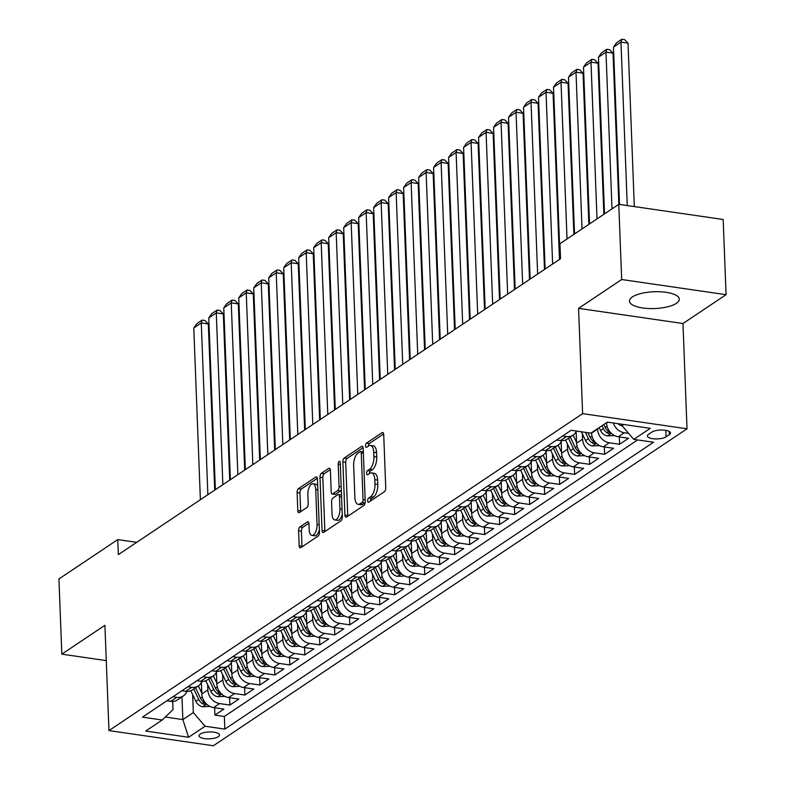<?xml version="1.0" encoding="UTF-8"?>
<svg xmlns="http://www.w3.org/2000/svg" width="785" height="785" viewBox="0 0 785 785"><rect width="100%" height="100%" fill="white"/><g stroke="black" fill="none" stroke-linecap="round" stroke-linejoin="round"><path stroke-width="1.18" d="M367.645 500.81A2.198 0.991 -81.7 0 0 368.361 502.292A2.198 0.991 -81.7 0 0 368.754 502.184L384.395 491.724A3.14 1.423 -81.7 0 0 385.749 487.789L383.708 434.645A3.14 1.423 -81.7 0 0 382.688 432.525A3.14 1.423 -81.7 0 0 382.118 432.672L366.487 443.132A2.198 0.991 -81.7 0 0 365.535 445.89A2.198 0.991 -81.7 0 0 366.252 447.371A2.198 0.991 -81.7 0 0 366.644 447.273L368.675 445.919A10.038 4.543 -81.7 0 1 370.481 445.429A10.038 4.543 -81.7 0 1 373.738 452.209L373.915 456.644A10.038 4.543 -81.7 0 1 369.568 469.244L367.547 470.598A2.198 0.991 -81.7 0 0 366.595 473.345A2.198 0.991 -81.7 0 0 367.311 474.837A2.198 0.991 -81.7 0 0 367.704 474.729L369.725 473.375A10.038 4.543 -81.7 0 1 371.531 472.884A10.038 4.543 -81.7 0 1 374.798 479.674L374.965 484.1A10.038 4.543 -81.7 0 1 370.618 496.699L368.597 498.053A2.198 0.991 -81.7 0 0 367.645 500.81M676.385 303.334A24.934 8.399 177.8 0 0 679.3 299.183A24.934 8.399 177.8 0 0 660.244 291.765A24.934 8.399 177.8 0 0 632.376 296.946A24.934 8.399 177.8 0 0 629.462 301.097A24.934 8.399 177.8 0 0 648.518 308.515A24.934 8.399 177.8 0 0 676.385 303.334M218.299 736.703A10.234 3.444 177.8 0 0 219.486 734.995A10.234 3.444 177.8 0 0 211.675 731.954A10.234 3.444 177.8 0 0 200.234 734.083A10.234 3.444 177.8 0 0 199.047 735.78A10.234 3.444 177.8 0 0 206.857 738.822A10.234 3.444 177.8 0 0 218.299 736.703M299.948 526.882A3.14 1.423 -81.7 0 0 298.594 530.817L299.163 545.722A3.14 1.423 -81.7 0 0 300.184 547.851A3.14 1.423 -81.7 0 0 300.743 547.694L318.111 536.077A3.14 1.423 -81.7 0 0 319.466 532.142L317.425 478.997A3.14 1.423 -81.7 0 0 316.404 476.878A3.14 1.423 -81.7 0 0 315.845 477.025L298.477 488.643A3.14 1.423 -81.7 0 0 297.123 492.587L297.809 510.593A3.14 1.423 -81.7 0 0 298.83 512.713A3.14 1.423 -81.7 0 0 299.399 512.556L306.827 507.591A3.14 1.423 -81.7 0 0 308.191 503.656L307.848 494.717A8.39 3.797 -81.7 0 1 312.989 483.776A8.39 3.797 -81.7 0 1 315.717 489.457L317.061 524.439A8.39 3.797 -81.7 0 1 311.92 535.38A8.39 3.797 -81.7 0 1 309.192 529.708L308.966 523.88A3.14 1.423 -81.7 0 0 307.946 521.75A3.14 1.423 -81.7 0 0 307.377 521.907L299.948 526.882L302.774 527.294A3.14 1.423 -81.7 0 0 301.411 531.229L301.989 546.134A3.14 1.423 -81.7 0 0 302.058 546.821M104.915 625.311L61.819 654.15L58.934 578.957L117.77 539.589L118.349 554.622L560.529 258.736L559.95 243.693L618.776 204.326L621.671 279.519L578.574 308.358L582.617 413.636L108.958 730.59L104.915 625.311M344.919 515.107A3.14 1.423 -81.7 0 0 345.94 517.227A3.14 1.423 -81.7 0 0 346.509 517.08L363.867 505.462A3.14 1.423 -81.7 0 0 365.221 501.517L363.18 448.372A3.14 1.423 -81.7 0 0 362.16 446.253A3.14 1.423 -81.7 0 0 361.6 446.41L344.232 458.028A3.14 1.423 -81.7 0 0 342.878 461.963L344.919 515.107L347.745 515.519A3.14 1.423 -81.7 0 0 347.814 516.196M340.984 520.769L323.626 532.387A3.14 1.423 -81.7 0 1 323.067 532.534A3.14 1.423 -81.7 0 1 322.046 530.415L319.995 477.27A3.14 1.423 -81.7 0 1 321.359 473.335L328.787 468.36A3.14 1.423 -81.7 0 1 329.357 468.213A3.14 1.423 -81.7 0 1 330.377 470.333L331.201 491.881A3.14 1.423 -81.7 0 0 332.222 494.01A3.14 1.423 -81.7 0 0 332.781 493.853L337.717 490.556A3.14 1.423 -81.7 0 0 339.071 486.621L338.207 464.18A2.198 0.991 -81.7 0 1 339.552 461.315A2.198 0.991 -81.7 0 1 340.268 462.797L342.348 516.834A3.14 1.423 -81.7 0 1 340.984 520.769M214.619 707.736L214.904 715.106L223.892 709.081L213.599 707.589L219.594 703.576A12.786 10.558 -123.8 0 1 207.839 689.907L207.642 684.598M229.603 697.708L229.887 705.067L238.885 699.052L228.582 697.561L234.578 693.547A12.786 10.558 -123.8 0 1 222.832 679.879L222.626 674.57M244.596 687.68L244.881 695.039L253.869 689.024L243.576 687.523L249.571 683.519A12.786 10.558 -123.8 0 1 237.826 669.84L237.619 664.532M259.59 677.641L259.864 685.011L268.863 678.996L258.559 677.494L264.555 673.481A12.786 10.558 -123.8 0 1 252.809 659.812L252.603 654.504M274.573 667.613L274.858 674.982L283.856 668.957L273.553 667.466L279.548 663.453A12.786 10.558 -123.8 0 1 267.803 649.784L267.597 644.475M289.567 657.585L289.851 664.954L298.84 658.929L288.546 657.438L294.542 653.424A12.786 10.558 -123.8 0 1 282.786 639.755L282.58 634.447M304.551 647.556L304.835 654.916L313.833 648.901L303.53 647.409L309.525 643.396A12.786 10.558 -123.8 0 1 297.78 629.727L297.574 624.418M319.544 637.528L319.829 644.887L328.817 638.872L318.524 637.381L324.519 633.367A12.786 10.558 -123.8 0 1 312.764 619.699L312.567 614.38M334.528 627.49L334.812 634.859L343.81 628.844L333.507 627.343L339.503 623.329A12.786 10.558 -123.8 0 1 327.757 609.66L327.551 604.352M349.521 617.461L349.806 624.831L358.794 618.815L348.501 617.314L354.496 613.301A12.786 10.558 -123.8 0 1 342.741 599.632L342.545 594.323M364.505 607.433L364.789 614.802L373.788 608.777L363.484 607.286L369.48 603.272A12.786 10.558 -123.8 0 1 357.734 589.604L357.528 584.295M379.498 597.405L379.783 604.764L388.771 598.749L378.478 597.257L384.473 593.244A12.786 10.558 -123.8 0 1 372.728 579.575L372.522 574.267M394.492 587.376L394.767 594.736L403.765 588.721L393.462 587.229L399.457 583.216A12.786 10.558 -123.8 0 1 387.712 569.547L387.505 564.229M409.476 577.338L409.76 584.707L418.758 578.692L408.455 577.191L414.451 573.178A12.786 10.558 -123.8 0 1 402.705 559.509L402.499 554.2M424.469 567.31L424.754 574.679L433.742 568.664L423.449 567.163L429.444 563.149A12.786 10.558 -123.8 0 1 417.689 549.48L417.483 544.172M439.453 557.281L439.737 564.651L448.735 558.626L438.432 557.134L444.428 553.121A12.786 10.558 -123.8 0 1 432.682 539.452L432.476 534.143M454.446 547.253L454.731 554.612L463.719 548.597L453.426 547.106L459.421 543.092A12.786 10.558 -123.8 0 1 447.666 529.424L447.47 524.115M469.43 537.225L469.715 544.584L478.713 538.569L468.409 537.077L474.405 533.064A12.786 10.558 -123.8 0 1 462.659 519.395L462.453 514.077M484.423 527.196L484.708 534.556L493.696 528.54L483.403 527.039L489.398 523.036A12.786 10.558 -123.8 0 1 477.643 509.357L477.447 504.048M499.407 517.158L499.692 524.527L508.69 518.512L498.387 517.011L504.382 512.997A12.786 10.558 -123.8 0 1 492.637 499.329L492.43 494.02M514.401 507.13L514.685 514.499L523.673 508.474L513.38 506.982L519.376 502.969A12.786 10.558 -123.8 0 1 507.63 489.3L507.424 483.992M529.394 497.101L529.669 504.47L538.667 498.446L528.364 496.954L534.359 492.941A12.786 10.558 -123.8 0 1 522.614 479.272L522.408 473.963M544.378 487.073L544.662 494.432L553.66 488.417L543.357 486.926L549.353 482.912A12.786 10.558 -123.8 0 1 537.607 469.244L537.401 463.935M559.371 477.045L559.656 484.404L568.644 478.389L558.351 476.887L564.346 472.884A12.786 10.558 -123.8 0 1 552.591 459.205L552.385 453.897M574.355 467.006L574.64 474.375L583.638 468.36L573.335 466.859L579.33 462.846A12.786 10.558 -123.8 0 1 567.584 449.177L567.378 443.868M589.349 456.978L589.633 464.347L598.621 458.322L588.328 456.831L594.323 452.817A12.786 10.558 -123.8 0 1 582.568 439.149L582.372 433.84M604.332 446.95L604.617 454.319L613.615 448.294L603.312 446.802L609.307 442.789A12.786 10.558 -123.8 0 1 597.562 429.12L597.542 428.698M619.326 436.921L619.61 444.281L628.599 438.265L618.305 436.774A12.786 10.558 -123.8 0 1 606.55 423.105L606.54 422.673M213.599 707.589A12.786 10.558 56.2 0 1 201.843 693.92L201.402 682.401M228.582 697.561A12.786 10.558 56.2 0 1 216.837 683.892L216.395 672.372M243.576 687.523A12.786 10.558 56.2 0 1 231.83 673.854L231.379 662.334M258.559 677.494A12.786 10.558 56.2 0 1 246.814 663.825L246.372 652.306M273.553 667.466A12.786 10.558 56.2 0 1 261.807 653.797L261.366 642.277M288.546 657.438A12.786 10.558 56.2 0 1 276.791 643.769L276.349 632.249M303.53 647.409A12.786 10.558 56.2 0 1 291.784 633.74L291.343 622.22M318.524 637.381A12.786 10.558 56.2 0 1 306.768 623.702L306.327 612.182M333.507 627.343A12.786 10.558 56.2 0 1 321.762 613.674L321.32 602.154M348.501 617.314A12.786 10.558 56.2 0 1 336.745 603.645L336.304 592.125M363.484 607.286A12.786 10.558 56.2 0 1 351.739 593.617L351.297 582.097M378.478 597.257A12.786 10.558 56.2 0 1 366.732 583.589L366.281 572.069M393.462 587.229A12.786 10.558 56.2 0 1 381.716 573.55L381.274 562.031M408.455 577.191A12.786 10.558 56.2 0 1 396.71 563.522L396.268 552.002M423.449 567.163A12.786 10.558 56.2 0 1 411.693 553.494L411.252 541.974M438.432 557.134A12.786 10.558 56.2 0 1 426.687 543.465L426.245 531.945M453.426 547.106A12.786 10.558 56.2 0 1 441.67 533.437L441.229 521.917M468.409 537.077A12.786 10.558 56.2 0 1 456.664 523.399L456.222 511.889M483.403 527.039A12.786 10.558 56.2 0 1 471.648 513.37L471.206 501.85M498.387 517.011A12.786 10.558 56.2 0 1 486.641 503.342L486.2 491.822M513.38 506.982A12.786 10.558 56.2 0 1 501.635 493.314L501.183 481.794M528.364 496.954A12.786 10.558 56.2 0 1 516.618 483.285L516.177 471.765M543.357 486.926A12.786 10.558 56.2 0 1 531.612 473.247L531.17 461.737M558.351 476.887A12.786 10.558 56.2 0 1 546.595 463.219L546.154 451.699M573.335 466.859A12.786 10.558 56.2 0 1 561.589 453.19L561.147 441.67M588.328 456.831A12.786 10.558 56.2 0 1 576.573 443.162L576.131 431.642M603.312 446.802A12.786 10.558 56.2 0 1 591.566 433.134L591.547 432.702M651.844 432.113L648.547 434.321A9.911 3.336 177.8 0 0 647.389 435.969A9.911 3.336 177.8 0 0 654.965 438.913A9.911 3.336 177.8 0 0 666.043 436.852L669.34 434.645A9.911 3.336 177.8 0 0 670.498 432.996A9.911 3.336 177.8 0 0 662.923 430.052A9.911 3.336 177.8 0 0 651.844 432.113M582.617 413.636L687.012 428.796L213.363 745.75L108.958 730.59M214.904 715.106L224.353 716.469L224.834 729.108L653.532 442.24L633.78 439.374L622.024 425.705L621.975 424.234M224.834 729.108L205.091 726.243L188.596 737.272L145.716 731.041L162.201 720.012L142.448 717.147L571.137 430.278L590.889 433.143L607.374 422.114L650.265 428.345L633.78 439.374M166.871 700.799L170.708 701.358A12.786 10.558 56.2 0 0 177.361 699.955L183.356 695.942A12.786 10.558 -123.8 0 1 176.703 697.345L172.867 696.795M181.855 690.771L185.702 691.33A12.786 10.558 56.2 0 0 192.345 689.927L198.34 685.913A12.786 10.558 -123.8 0 1 191.697 687.317L187.85 686.757M196.849 680.742L200.685 681.302A12.786 10.558 56.2 0 0 207.338 679.898L213.334 675.885A12.786 10.558 -123.8 0 1 206.681 677.288L202.844 676.729M211.832 670.714L215.679 671.273A12.786 10.558 56.2 0 0 222.322 669.87L228.317 665.857A12.786 10.558 -123.8 0 1 221.674 667.26L217.828 666.701M226.826 660.685L230.662 661.245A12.786 10.558 56.2 0 0 237.315 659.842L243.311 655.828A12.786 10.558 -123.8 0 1 236.658 657.231L232.821 656.672M241.819 650.657L245.656 651.207A12.786 10.558 56.2 0 0 252.299 649.803L258.304 645.79A12.786 10.558 -123.8 0 1 251.651 647.193L247.815 646.644M256.803 640.619L260.64 641.178A12.786 10.558 56.2 0 0 267.292 639.775L273.288 635.762A12.786 10.558 -123.8 0 1 266.635 637.165L262.798 636.606M271.796 630.59L275.633 631.15A12.786 10.558 56.2 0 0 282.286 629.747L288.281 625.733A12.786 10.558 -123.8 0 1 281.629 627.136L277.792 626.577M286.78 620.562L290.617 621.121A12.786 10.558 56.2 0 0 297.27 619.718L303.265 615.705A12.786 10.558 -123.8 0 1 296.612 617.108L292.776 616.549M301.774 610.534L305.61 611.093A12.786 10.558 56.2 0 0 312.263 609.69L318.259 605.677A12.786 10.558 -123.8 0 1 311.606 607.08L307.769 606.52M316.757 600.505L320.604 601.055A12.786 10.558 56.2 0 0 327.247 599.652L333.242 595.638A12.786 10.558 -123.8 0 1 326.599 597.042L322.753 596.492M331.751 590.467L335.587 591.027A12.786 10.558 56.2 0 0 342.24 589.623L348.236 585.61A12.786 10.558 -123.8 0 1 341.583 587.013L337.746 586.454M346.735 580.439L350.581 580.998A12.786 10.558 56.2 0 0 357.224 579.595L363.219 575.582A12.786 10.558 -123.8 0 1 356.576 576.985L352.73 576.426M361.728 570.41L365.565 570.97A12.786 10.558 56.2 0 0 372.218 569.567L378.213 565.553A12.786 10.558 -123.8 0 1 371.56 566.956L367.723 566.397M376.721 560.382L380.558 560.941A12.786 10.558 56.2 0 0 387.201 559.538L393.207 555.525A12.786 10.558 -123.8 0 1 386.554 556.928L382.717 556.369M391.705 550.354L395.542 550.903A12.786 10.558 56.2 0 0 402.195 549.5L408.19 545.496A12.786 10.558 -123.8 0 1 401.537 546.9L397.701 546.34M406.699 540.315L410.535 540.875A12.786 10.558 56.2 0 0 417.188 539.472L423.184 535.458A12.786 10.558 -123.8 0 1 416.531 536.861L412.694 536.312M421.682 530.287L425.519 530.846A12.786 10.558 56.2 0 0 432.172 529.443L438.167 525.43A12.786 10.558 -123.8 0 1 431.514 526.833L427.678 526.274M436.676 520.259L440.513 520.818A12.786 10.558 56.2 0 0 447.165 519.415L453.161 515.402A12.786 10.558 -123.8 0 1 446.508 516.805L442.671 516.245M451.66 510.23L455.506 510.79A12.786 10.558 56.2 0 0 462.149 509.386L468.145 505.373A12.786 10.558 -123.8 0 1 461.501 506.776L457.655 506.217M466.653 500.202L470.49 500.751A12.786 10.558 56.2 0 0 477.143 499.348L483.138 495.345A12.786 10.558 -123.8 0 1 476.485 496.748L472.649 496.189M481.637 490.164L485.483 490.723A12.786 10.558 56.2 0 0 492.126 489.32L498.122 485.307A12.786 10.558 -123.8 0 1 491.479 486.71L487.632 486.16M496.63 480.135L500.467 480.695A12.786 10.558 56.2 0 0 507.12 479.292L513.115 475.278A12.786 10.558 -123.8 0 1 506.462 476.681L502.626 476.122M511.624 470.107L515.46 470.666A12.786 10.558 56.2 0 0 522.113 469.263L528.109 465.25A12.786 10.558 -123.8 0 1 521.456 466.653L517.619 466.094M526.607 460.079L530.444 460.638A12.786 10.558 56.2 0 0 537.097 459.235L543.092 455.221A12.786 10.558 -123.8 0 1 536.44 456.625L532.603 456.065M541.601 450.05L545.438 450.6A12.786 10.558 56.2 0 0 552.09 449.197L558.086 445.193A12.786 10.558 -123.8 0 1 551.433 446.596L547.596 446.037M556.585 440.012L560.421 440.571A12.786 10.558 56.2 0 0 567.074 439.168L573.07 435.155A12.786 10.558 -123.8 0 1 566.427 436.558L562.58 436.009M628.638 433.389L624.301 432.761A12.786 10.558 -123.8 0 1 613.271 422.968M619.61 444.281L609.307 442.789M604.617 454.319L594.323 452.817M589.633 464.347L579.33 462.846M574.64 474.375L564.346 472.884M559.656 484.404L549.353 482.912M544.662 494.432L534.359 492.941M529.669 504.47L519.376 502.969M514.685 514.499L504.382 512.997M499.692 524.527L489.398 523.036M484.708 534.556L474.405 533.064M469.715 544.584L459.421 543.092M454.731 554.612L444.428 553.121M439.737 564.651L429.444 563.149M424.754 574.679L414.451 573.178M409.76 584.707L399.457 583.216M394.767 594.736L384.473 593.244M379.783 604.764L369.48 603.272M364.789 614.802L354.496 613.301M349.806 624.831L339.503 623.329M334.812 634.859L324.519 633.367M319.829 644.887L309.525 643.396M304.835 654.916L294.542 653.424M289.851 664.954L279.548 663.453M274.858 674.982L264.555 673.481M259.864 685.011L249.571 683.519M244.881 695.039L234.578 693.547M229.887 705.067L219.594 703.576M224.353 716.469L637.616 439.934M181.973 696.864L182.846 719.59L193.336 712.574L192.649 694.627M622.024 425.705L623.83 424.499M578.574 308.358L682.97 323.518L726.066 294.679L621.671 279.519M726.066 294.679L723.181 219.486L618.776 204.326M61.819 654.15L106.269 660.607M682.97 323.518L687.012 428.796M136.708 542.337L117.77 539.589M165.292 717.039L182.846 719.59L188.596 737.272M172.71 701.456L173.024 709.62L162.201 720.012M576.406 431.043A12.786 10.558 -123.8 0 1 573.07 435.155M561.579 440.679A12.786 10.558 -123.8 0 1 558.086 445.193M546.586 450.708A12.786 10.558 -123.8 0 1 543.092 455.221M531.592 460.736A12.786 10.558 -123.8 0 1 528.109 465.25M516.609 470.764A12.786 10.558 -123.8 0 1 513.115 475.278M501.615 480.803A12.786 10.558 -123.8 0 1 498.122 485.307M486.631 490.831A12.786 10.558 -123.8 0 1 483.138 495.345M471.638 500.859A12.786 10.558 -123.8 0 1 468.145 505.373M456.654 510.888A12.786 10.558 -123.8 0 1 453.161 515.402M441.661 520.916A12.786 10.558 -123.8 0 1 438.167 525.43L441.641 532.632M426.677 530.954A12.786 10.558 -123.8 0 1 423.184 535.458M411.683 540.983A12.786 10.558 -123.8 0 1 408.19 545.496L411.664 552.689M396.69 551.011A12.786 10.558 -123.8 0 1 393.207 555.525M381.706 561.039A12.786 10.558 -123.8 0 1 378.213 565.553L381.687 572.756M366.713 571.068A12.786 10.558 -123.8 0 1 363.219 575.582M351.729 581.106A12.786 10.558 -123.8 0 1 348.236 585.61L351.709 592.812M336.736 591.134A12.786 10.558 -123.8 0 1 333.242 595.638M321.752 601.163A12.786 10.558 -123.8 0 1 318.259 605.677L321.732 612.869M306.758 611.191A12.786 10.558 -123.8 0 1 303.265 615.705M291.775 621.22A12.786 10.558 -123.8 0 1 288.281 625.733M276.781 631.258A12.786 10.558 -123.8 0 1 273.288 635.762M261.788 641.286A12.786 10.558 -123.8 0 1 258.304 645.79M246.804 651.314A12.786 10.558 -123.8 0 1 243.311 655.828M231.81 661.343A12.786 10.558 -123.8 0 1 228.317 665.857M216.827 671.371A12.786 10.558 -123.8 0 1 213.334 675.885M201.833 681.409A12.786 10.558 -123.8 0 1 198.34 685.913L201.814 693.116M186.85 691.438A12.786 10.558 -123.8 0 1 183.356 695.942M193.336 712.574L205.091 726.243M370.471 501.036A2.198 0.991 -81.7 0 1 371.423 498.465L373.444 497.111A10.038 4.543 -81.7 0 0 377.791 484.512L374.965 484.1M371.531 472.884L374.357 473.296A10.038 4.543 -81.7 0 1 377.614 480.077L377.791 484.512M370.481 445.429L373.297 445.831A10.038 4.543 -81.7 0 1 376.564 452.621L376.731 457.047A10.038 4.543 -81.7 0 1 372.384 469.646L370.363 471A2.198 0.991 -81.7 0 0 369.411 473.581M383.639 433.958L369.313 443.545A2.198 0.991 -81.7 0 0 368.361 446.125M363.112 447.695L347.058 458.44A3.14 1.423 -81.7 0 0 345.704 462.375L347.745 515.519M362.091 502.41A2.198 0.991 -81.7 0 0 363.043 499.652L361.247 453.004A2.198 0.991 -81.7 0 0 360.531 451.522A2.198 0.991 -81.7 0 0 360.138 451.63L358.009 453.053A10.038 4.543 -81.7 0 0 353.662 465.652L354.889 497.543A10.038 4.543 -81.7 0 0 358.146 504.323A10.038 4.543 -81.7 0 0 359.952 503.833L362.091 502.41L364.907 502.822A2.198 0.991 -81.7 0 0 365.182 502.567M358.146 504.323L360.972 504.735A10.038 4.543 -81.7 0 0 362.778 504.245L359.952 503.833M364.907 502.822L362.778 504.245M330.299 469.646L324.176 473.748A3.14 1.423 -81.7 0 0 322.821 477.682L324.862 530.827A3.14 1.423 -81.7 0 0 324.931 531.514M332.222 494.01L335.038 494.413A3.14 1.423 -81.7 0 0 335.607 494.265L340.533 490.968A3.14 1.423 -81.7 0 0 341.318 489.968M332.055 514.254A8.39 3.797 -81.7 0 0 334.793 519.925A8.39 3.797 -81.7 0 0 339.934 508.984L339.454 496.66A3.14 1.423 -81.7 0 0 338.433 494.53A3.14 1.423 -81.7 0 0 337.874 494.687L332.948 497.984A3.14 1.423 -81.7 0 0 331.584 501.919L332.055 514.254M334.793 519.925L337.609 520.337A8.39 3.797 -81.7 0 0 342.25 514.273M341.504 495.031A3.14 1.423 -81.7 0 0 341.259 494.942L338.433 494.53M308.888 523.193L302.774 527.294M311.92 535.38L314.736 535.792A8.39 3.797 -81.7 0 0 319.377 529.728M317.689 485.886A8.39 3.797 -81.7 0 0 315.805 484.188L312.989 483.776M317.356 478.31L301.303 489.055A3.14 1.423 -81.7 0 0 299.939 492.99L300.635 511.006A3.14 1.423 -81.7 0 0 300.704 511.683M634.309 206.583L628.029 43.126L620.974 42.105L627.254 205.552M622.152 425.853A8.468 6.996 -123.8 0 1 617.854 423.635M619.522 204.434L613.477 47.12L616.568 42.763L621.818 39.25L624.634 39.662L628.029 43.126M621.818 39.25L620.974 42.105L613.477 47.12M618.845 204.335L613.036 53.154L605.981 52.134L612.006 208.859M614.626 435.587L607.286 435.901A8.468 6.996 -123.8 0 1 600.584 430.563L599.171 427.609M604.509 213.873L598.494 57.148L601.585 52.791L606.825 49.278L609.651 49.691L613.036 53.154M602.016 425.696L603.429 428.659A8.468 6.996 56.2 0 0 608.002 433.32L610.701 433.241L609.808 432.113A8.468 6.996 -123.8 0 1 605.225 427.452L603.812 424.499M606.825 49.278L605.981 52.134L598.494 57.148M603.851 214.315L598.052 63.183L590.997 62.162L597.012 218.887M599.632 445.625L592.302 445.929A8.468 6.996 -123.8 0 1 585.59 440.591L581.381 431.77M589.525 223.902L583.5 67.176L586.591 62.82L591.841 59.307L594.657 59.719L598.052 63.183M585.414 432.349L588.436 438.687A8.468 6.996 56.2 0 0 593.018 443.348L595.707 443.28L594.814 442.141A8.468 6.996 -123.8 0 1 590.241 437.48L587.965 432.721M591.841 59.307L590.997 62.162L583.5 67.176M576.21 433.654L575.66 432.486M588.868 224.343L583.059 73.211L576.004 72.191L582.028 228.916M576.543 442.357L573.099 435.135M584.648 455.653L577.309 455.957A8.468 6.996 -123.8 0 1 570.607 450.619L565.534 439.992M574.532 233.93L568.507 77.205L571.598 72.848L576.847 69.345L579.673 69.747L583.059 73.211M568.458 438.246L573.452 448.716A8.468 6.996 56.2 0 0 578.025 453.377L580.723 453.308L579.83 452.18A8.468 6.996 -123.8 0 1 575.248 447.509L570.253 437.049M576.847 69.345L576.004 72.191L568.507 77.205M561.226 443.682L560.667 442.524M573.874 234.372L568.075 83.249L561.02 82.219L567.035 238.944M561.56 452.386L558.115 445.173M569.655 465.682L562.325 465.996A8.468 6.996 -123.8 0 1 555.613 460.658L550.54 450.021M560.117 259.001L553.523 87.233L556.614 82.886L561.864 79.373L564.68 79.785L568.075 83.249M553.464 448.284L558.459 458.744A8.468 6.996 56.2 0 0 563.041 463.405L565.73 463.336L564.837 462.208A8.468 6.996 -123.8 0 1 560.264 457.547L555.26 447.077M561.864 79.373L561.02 82.219L553.523 87.233M546.232 453.71L545.683 452.552M559.469 259.442L553.082 93.278L546.026 92.247L552.63 264.015M546.566 462.414L543.122 455.202M554.661 475.71L547.331 476.024A8.468 6.996 -123.8 0 1 540.62 470.686L535.547 460.059M545.133 269.029L538.53 97.271L541.621 92.915L546.87 89.402L549.686 89.814L553.082 93.278M538.471 458.312L543.475 468.782A8.468 6.996 56.2 0 0 548.048 473.443L550.736 473.365L549.843 472.236A8.468 6.996 -123.8 0 1 545.271 467.575L540.276 457.105M546.87 89.402L546.026 92.247L538.53 97.271M531.239 463.739L530.689 462.581M544.476 269.471L538.088 103.306L531.043 102.285L537.637 274.053M531.582 472.452L528.128 465.23M539.678 485.738L532.338 486.052A8.468 6.996 -123.8 0 1 525.636 480.714L520.563 470.087M530.14 279.067L523.546 107.3L526.637 102.943L531.877 99.43L534.703 99.842L538.088 103.306M523.487 468.341L528.482 478.811A8.468 6.996 56.2 0 0 533.064 483.472L535.753 483.393L534.86 482.265A8.468 6.996 -123.8 0 1 530.277 477.604L525.283 467.134M531.877 99.43L531.043 102.285L523.546 107.3M516.255 473.777L515.696 472.609M529.482 279.499L523.104 113.334L516.049 112.314L522.653 284.082M516.589 482.481L513.145 475.259M524.684 495.777L517.354 496.081A8.468 6.996 -123.8 0 1 510.642 490.743L505.569 480.116M515.156 289.096L508.552 117.328L511.643 112.971L516.893 109.458L519.709 109.871L523.104 113.334M508.494 478.369L513.498 488.839A8.468 6.996 56.2 0 0 518.071 493.5L520.759 493.431L519.866 492.293A8.468 6.996 -123.8 0 1 515.294 487.632L510.299 477.162M516.893 109.458L516.049 112.314L508.552 117.328M501.262 483.805L500.712 482.638M514.499 289.537L508.111 123.363L501.056 122.342L507.659 294.11M501.595 492.509L498.151 485.287M509.701 505.805L502.361 506.109A8.468 6.996 -123.8 0 1 495.659 500.771L490.586 490.144M500.163 299.124L493.569 127.356L496.66 123L501.9 119.497L504.726 119.899L508.111 123.363M493.51 488.398L498.504 498.867A8.468 6.996 56.2 0 0 503.077 503.528L505.776 503.46L504.883 502.322A8.468 6.996 -123.8 0 1 500.3 497.661L495.306 487.2M501.9 119.497L501.056 122.342L493.569 127.356M486.278 493.834L485.719 492.676M499.505 299.566L493.127 133.401L486.072 132.371L492.666 304.138M486.612 502.537L483.167 495.325M494.707 515.833L487.377 516.147A8.468 6.996 -123.8 0 1 480.665 510.809L475.592 500.173M485.179 309.153L478.575 137.385L481.666 133.038L486.916 129.525L489.732 129.927L493.127 133.401M478.516 498.426L483.511 508.896A8.468 6.996 56.2 0 0 488.093 513.557L490.782 513.488L489.889 512.36A8.468 6.996 -123.8 0 1 485.316 507.699L480.322 497.229M486.916 129.525L486.072 132.371L478.575 137.385M471.285 503.862L470.735 502.704M484.522 309.594L478.134 143.429L471.078 142.399L477.682 314.167M471.618 512.566L468.174 505.354M479.723 525.862L472.384 526.176A8.468 6.996 -123.8 0 1 465.682 520.838L460.609 510.211M470.186 319.181L463.592 147.423L466.683 143.066L471.922 139.553L474.748 139.965L478.134 143.429M463.533 508.464L468.527 518.924A8.468 6.996 56.2 0 0 473.1 523.595L475.798 523.516L474.905 522.388A8.468 6.996 -123.8 0 1 470.323 517.727L465.328 507.257M471.922 139.553L471.078 142.399L463.592 147.423M456.301 513.89L455.742 512.733M469.528 319.623L463.15 153.458L456.095 152.437L462.689 324.205M456.635 522.604L453.19 515.382M464.73 535.89L457.4 536.204A8.468 6.996 -123.8 0 1 450.688 530.866L445.615 520.239M455.202 329.219L448.598 157.451L451.689 153.095L456.939 149.582L459.755 149.994L463.15 153.458M448.539 518.492L453.534 528.962A8.468 6.996 56.2 0 0 458.116 533.623L460.805 533.545L459.912 532.416A8.468 6.996 -123.8 0 1 455.339 527.755L450.335 517.286M456.939 149.582L456.095 152.437L448.598 157.451M441.307 523.929L440.758 522.761M454.544 329.651L448.156 163.486L441.101 162.466L447.705 334.233M449.746 545.928L442.406 546.232A8.468 6.996 -123.8 0 1 435.704 540.894L430.631 530.267M440.208 339.248L433.605 167.48L436.695 163.123L441.945 159.61L444.771 160.022L448.156 163.486M433.555 528.521L438.55 538.991A8.468 6.996 56.2 0 0 443.123 543.652L445.811 543.583L444.928 542.445A8.468 6.996 -123.8 0 1 440.346 537.784L435.351 527.314M441.945 159.61L441.101 162.466L433.605 167.48M426.324 533.957L425.764 532.789M439.551 339.689L433.173 173.514L426.118 172.494L432.712 344.262M426.657 542.661L423.213 535.439M434.753 555.957L427.423 556.261A8.468 6.996 -123.8 0 1 420.711 550.923L415.638 540.296M425.215 349.276L418.621 177.508L421.712 173.151L426.952 169.648L429.778 170.051L433.173 173.514M418.562 538.549L423.557 549.019A8.468 6.996 56.2 0 0 428.139 553.68L430.828 553.611L429.935 552.473A8.468 6.996 -123.8 0 1 425.352 547.812L420.358 537.352M426.952 169.648L426.118 172.494L418.621 177.508M411.33 543.985L410.781 542.827M424.567 349.717L418.179 183.553L411.124 182.522L417.728 354.29M419.759 565.985L412.429 566.299A8.468 6.996 -123.8 0 1 405.717 560.951L400.644 550.324M410.231 359.304L403.627 187.536L406.718 183.18L411.968 179.677L414.784 180.079L418.179 183.553M403.568 548.578L408.573 559.048A8.468 6.996 56.2 0 0 413.146 563.708L415.834 563.64L414.941 562.511A8.468 6.996 -123.8 0 1 410.369 557.85L405.374 547.38M411.968 179.677L411.124 182.522L403.627 187.536M396.337 554.014L395.787 552.856M409.574 359.746L403.186 193.581L396.14 192.551L402.734 364.318M396.68 562.717L393.226 555.505M404.775 576.013L397.436 576.327A8.468 6.996 -123.8 0 1 390.734 570.989L385.661 560.362M395.238 369.333L388.644 197.575L391.735 193.218L396.974 189.705L399.8 190.117L403.186 193.581M388.585 558.616L393.579 569.076A8.468 6.996 56.2 0 0 398.162 573.737L400.85 573.668L399.957 572.54A8.468 6.996 -123.8 0 1 395.375 567.879L390.38 557.409M396.974 189.705L396.14 192.551L388.644 197.575M381.353 564.042L380.794 562.884M394.58 369.774L388.202 203.609L381.147 202.589L387.751 374.347M389.782 586.042L382.452 586.356A8.468 6.996 -123.8 0 1 375.74 581.018L370.667 570.391M380.254 379.371L373.65 207.603L376.741 203.246L381.991 199.733L384.807 200.146L388.202 203.609M373.591 568.644L378.596 579.114A8.468 6.996 56.2 0 0 383.168 583.775L385.857 583.697L384.964 582.568A8.468 6.996 -123.8 0 1 380.391 577.907L375.397 567.437M381.991 199.733L381.147 202.589L373.65 207.603M366.359 574.07L365.81 572.913M379.597 379.803L373.209 213.638L366.153 212.617L372.757 384.385M366.693 582.784L363.249 575.562M374.798 596.08L367.459 596.384A8.468 6.996 -123.8 0 1 360.757 591.046L355.683 580.419M365.26 389.399L358.666 217.631L361.757 213.275L366.997 209.762L369.823 210.174L373.209 213.638M358.608 578.673L363.602 589.142A8.468 6.996 56.2 0 0 368.175 593.803L370.873 593.735L369.98 592.596A8.468 6.996 -123.8 0 1 365.398 587.936L360.403 577.466M366.997 209.762L366.153 212.617L358.666 217.631M351.376 584.109L350.816 582.941M364.603 389.831L358.225 223.666L351.17 222.646L357.764 394.413M359.805 606.108L352.475 606.413A8.468 6.996 -123.8 0 1 345.763 601.074L340.69 590.448M350.277 399.428L343.673 227.66L346.764 223.303L352.014 219.79L354.83 220.202L358.225 223.666M343.614 588.701L348.609 599.171A8.468 6.996 56.2 0 0 353.191 603.832L355.88 603.763L354.987 602.625A8.468 6.996 -123.8 0 1 350.414 597.964L345.42 587.504M352.014 219.79L351.17 222.646L343.673 227.66M336.382 594.137L335.833 592.969M349.619 399.869L343.231 233.704L336.176 232.674L342.78 404.442M336.716 602.841L333.272 595.629M344.821 616.137L337.481 616.451A8.468 6.996 -123.8 0 1 330.779 611.103L325.706 600.476M335.283 409.456L328.689 237.688L331.78 233.331L337.02 229.828L339.846 230.231L343.231 233.704M328.63 598.729L333.625 609.199A8.468 6.996 56.2 0 0 338.198 613.86L340.896 613.791L340.003 612.663A8.468 6.996 -123.8 0 1 335.421 608.002L330.426 597.532M337.02 229.828L336.176 232.674L328.689 237.688M321.399 604.165L320.839 603.008M334.626 409.898L328.248 243.733L321.193 242.702L327.787 414.47M329.828 626.165L322.498 626.479A8.468 6.996 -123.8 0 1 315.786 621.141L310.713 610.504M320.3 419.484L313.696 247.717L316.787 243.37L322.036 239.857L324.853 240.269L328.248 243.733M313.637 608.767L318.632 619.228A8.468 6.996 56.2 0 0 323.214 623.889L325.903 623.82L325.01 622.691A8.468 6.996 -123.8 0 1 320.437 618.03L315.433 607.561M322.036 239.857L321.193 242.702L313.696 247.717M306.405 614.194L305.856 613.036M319.642 419.926L313.254 253.761L306.199 252.741L312.803 424.499M306.739 622.907L303.295 615.685M314.834 636.193L307.504 636.507A8.468 6.996 -123.8 0 1 300.792 631.169L295.729 620.542M305.306 429.523L298.702 257.755L301.793 253.398L307.043 249.885L309.869 250.297L313.254 253.761M298.653 618.796L303.648 629.266A8.468 6.996 56.2 0 0 308.22 633.927L310.909 633.848L310.026 632.72A8.468 6.996 -123.8 0 1 305.443 628.059L300.449 617.589M307.043 249.885L306.199 252.741L298.702 257.755M291.421 624.222L290.862 623.064M304.649 429.954L298.271 263.789L291.215 262.769L297.809 434.537M291.755 632.936L288.311 625.714M299.85 646.222L292.52 646.536A8.468 6.996 -123.8 0 1 285.809 641.198L280.736 630.571M290.313 439.551L283.719 267.783L286.81 263.426L292.049 259.913L294.875 260.326L298.271 263.789M283.66 628.824L288.654 639.294A8.468 6.996 56.2 0 0 293.237 643.955L295.925 643.877L295.032 642.748A8.468 6.996 -123.8 0 1 290.45 638.087L285.455 627.617M292.049 259.913L291.215 262.769L283.719 267.783M276.428 634.26L275.869 633.093M289.665 439.983L283.277 273.818L276.222 272.797L282.826 444.565M276.762 642.964L273.317 635.742M284.857 656.26L277.527 656.564A8.468 6.996 -123.8 0 1 270.815 651.226L265.742 640.599M275.329 449.579L268.725 277.811L271.816 273.455L277.066 269.942L279.882 270.354L283.277 273.818M268.666 638.853L273.671 649.323A8.468 6.996 56.2 0 0 278.243 653.983L280.932 653.915L280.039 652.777A8.468 6.996 -123.8 0 1 275.466 648.116L270.472 637.655M277.066 269.942L276.222 272.797L268.725 277.811M261.434 644.289L260.885 643.121M274.671 450.021L268.284 283.856L261.238 282.826L267.832 454.593M261.778 652.992L258.324 645.77M269.873 666.288L262.533 666.602A8.468 6.996 -123.8 0 1 255.832 661.255L250.758 650.628M260.335 459.608L253.741 287.84L256.832 283.483L262.072 279.98L264.898 280.382L268.284 283.856M253.683 648.881L258.677 659.351A8.468 6.996 56.2 0 0 263.26 664.012L265.948 663.943L265.055 662.815A8.468 6.996 -123.8 0 1 260.473 658.154L255.478 647.684M262.072 279.98L261.238 282.826L253.741 287.84M246.451 654.317L245.891 653.159M259.678 460.049L253.3 293.884L246.245 292.854L252.839 464.622M246.784 663.021L243.34 655.809M254.88 676.317L247.55 676.631A8.468 6.996 -123.8 0 1 240.838 671.293L235.765 660.656M245.352 469.636L238.748 297.868L241.839 293.521L247.089 290.008L249.905 290.421L253.3 293.884M238.689 658.919L243.693 669.379A8.468 6.996 56.2 0 0 248.266 674.04L250.955 673.972L250.062 672.843A8.468 6.996 -123.8 0 1 245.489 668.182L240.495 657.712M247.089 290.008L246.245 292.854L238.748 297.868M231.457 664.345L230.908 663.188M244.694 470.078L238.306 303.913L231.251 302.892L237.855 474.65M231.791 673.049L228.347 665.837M239.896 686.345L232.556 686.659A8.468 6.996 -123.8 0 1 225.854 681.321L220.781 670.694M230.358 479.664L223.764 307.906L226.855 303.55L232.095 300.037L234.921 300.449L238.306 303.913M223.705 668.948L228.7 679.417A8.468 6.996 56.2 0 0 233.273 684.078L235.971 684L235.078 682.871A8.468 6.996 -123.8 0 1 230.496 678.211L225.501 667.741M232.095 300.037L231.251 302.892L223.764 307.906M216.474 674.374L215.914 673.216M229.701 480.106L223.323 313.941L216.267 312.921L222.862 484.688M216.807 683.087L213.363 675.865M224.902 696.373L217.573 696.688A8.468 6.996 -123.8 0 1 210.861 691.349L205.788 680.723M215.375 489.703L208.771 317.935L211.862 313.578L217.111 310.065L219.928 310.477L223.323 313.941M208.712 678.976L213.706 689.446A8.468 6.996 56.2 0 0 218.289 694.107L220.977 694.028L220.085 692.9A8.468 6.996 -123.8 0 1 215.512 688.239L210.517 677.769M217.111 310.065L216.267 312.921L208.771 317.935M201.48 684.412L200.931 683.244M214.717 490.134L208.329 323.969L201.274 322.949L207.878 494.717M209.919 706.412L202.579 706.716A8.468 6.996 -123.8 0 1 195.877 701.378L190.804 690.751M200.381 499.731L193.787 327.963L196.878 323.606L202.118 320.094L204.944 320.506L208.329 323.969M193.728 689.004L198.723 699.474A8.468 6.996 56.2 0 0 203.295 704.135L205.994 704.066L205.101 702.928A8.468 6.996 -123.8 0 1 200.518 698.267L195.524 687.797M202.118 320.094L201.274 322.949L193.787 327.963M201.843 693.92L207.839 689.907M216.837 683.892L222.832 679.879M231.83 673.854L237.826 669.84M246.814 663.825L252.809 659.812M261.807 653.797L267.803 649.784M276.791 643.769L282.786 639.755M291.784 633.74L297.78 629.727M306.768 623.702L312.764 619.699M321.762 613.674L327.757 609.66M336.745 603.645L342.741 599.632M351.739 593.617L357.734 589.604M366.732 583.589L372.728 579.575M381.716 573.55L387.712 569.547M396.71 563.522L402.705 559.509M411.693 553.494L417.689 549.48M426.687 543.465L432.682 539.452M441.67 533.437L447.666 529.424M456.664 523.399L462.659 519.395M471.648 513.37L477.643 509.357M486.641 503.342L492.637 499.329M501.635 493.314L507.63 489.3M516.618 483.285L522.614 479.272M531.612 473.247L537.607 469.244M546.595 463.219L552.591 459.205M561.589 453.19L567.584 449.177M576.573 443.162L582.568 439.149M591.566 433.134L597.562 429.12M606.55 423.105L607.914 422.193M170.708 701.358L176.703 697.345M185.702 691.33L191.697 687.317M200.685 681.302L206.681 677.288M215.679 671.273L221.674 667.26M230.662 661.245L236.658 657.231M245.656 651.207L251.651 647.193M260.64 641.178L266.635 637.165M275.633 631.15L281.629 627.136M290.617 621.121L296.612 617.108M305.61 611.093L311.606 607.08M320.604 601.055L326.599 597.042M335.587 591.027L341.583 587.013M350.581 580.998L356.576 576.985M365.565 570.97L371.56 566.956M380.558 560.941L386.554 556.928M395.542 550.903L401.537 546.9M410.535 540.875L416.531 536.861M425.519 530.846L431.514 526.833M440.513 520.818L446.508 516.805M455.506 510.79L461.501 506.776M470.49 500.751L476.485 496.748M485.483 490.723L491.479 486.71M500.467 480.695L506.462 476.681M515.46 470.666L521.456 466.653M530.444 460.638L536.44 456.625M545.438 450.6L551.433 446.596M560.421 440.571L566.427 436.558M618.305 436.774L624.301 432.761M669.212 431.446L669.34 434.645M665.788 430.357L666.043 436.852M373.444 497.111L370.618 496.699M377.614 480.077L374.798 479.674M370.363 471L367.547 470.598M372.384 469.646L369.568 469.244M376.731 457.047L373.915 456.644M376.564 452.621L373.738 452.209M369.313 443.545L366.487 443.132M383.188 432.829L382.118 432.672M371.423 498.465L368.597 498.053M345.704 462.375L342.878 461.963M347.058 458.44L344.232 458.028M362.66 446.567L361.6 446.41M365.162 499.957L363.043 499.652M363.376 453.308L361.247 453.004M324.862 530.827L322.046 530.415M322.821 477.682L319.995 477.27M324.176 473.748L321.359 473.335M329.847 468.517L328.787 468.36M335.607 494.265L332.781 493.853M340.533 490.968L337.717 490.556M341.2 486.926L339.071 486.621M340.337 464.484L338.207 464.18M342.054 509.288L339.934 508.984M341.583 496.964L339.454 496.66M308.436 522.064L307.377 521.907M319.181 524.753L317.061 524.439M317.837 489.761L315.717 489.457M300.635 511.006L297.809 510.593M299.939 492.99L297.123 492.587M301.303 489.055L298.477 488.643M316.904 477.182L315.845 477.025M301.989 546.134L299.163 545.722M301.411 531.229L298.594 530.817M607.462 435.901L611.348 433.3M605.225 427.452L607.05 426.235M600.584 430.563L603.429 428.659M607.914 430.906L608.002 433.32M592.479 445.929L596.365 443.329M590.241 437.48L592.057 436.264M585.59 440.591L588.436 438.687M592.92 440.935L593.018 443.348M577.485 455.957L581.371 453.357M575.248 447.509L577.073 446.292M570.607 450.619L573.452 448.716M577.937 450.963L578.025 453.377M562.502 465.986L566.387 463.385M560.264 457.547L562.08 456.32M555.613 460.658L558.459 458.744M562.943 460.991L563.041 463.405M547.508 476.024L551.394 473.424M545.271 467.575L547.096 466.359M540.62 470.686L543.475 468.782M547.959 471.02L548.048 473.443M532.524 486.052L536.4 483.452M530.277 477.604L532.102 476.387M525.636 480.714L528.482 478.811M532.966 481.058L533.064 483.472M517.531 496.081L521.417 493.48M515.294 487.632L517.109 486.415M510.642 490.743L513.498 488.839M517.982 491.086L518.071 493.5M502.547 506.109L506.423 503.509M500.3 497.661L502.125 496.444M495.659 500.771L498.504 498.867M502.989 501.115L503.077 503.528M487.554 516.137L491.439 513.537M485.316 507.699L487.132 506.472M480.665 510.809L483.511 508.896M487.995 511.143L488.093 513.557M472.56 526.166L476.446 523.575M470.323 517.727L472.148 516.51M465.682 520.838L468.527 518.924M473.012 521.171L473.1 523.595M457.576 536.204L461.462 533.604M455.339 527.755L457.155 526.539M450.688 530.866L453.534 528.962M458.018 531.209L458.116 533.623M442.583 546.232L446.469 543.632M440.346 537.784L442.171 536.567M435.704 540.894L438.55 538.991M443.034 541.238L443.123 543.652M427.599 556.261L431.485 553.66M425.352 547.812L427.177 546.595M420.711 550.923L423.557 549.019M428.041 551.266L428.139 553.68M412.606 566.289L416.492 563.689M410.369 557.85L412.194 556.624M405.717 560.951L408.573 559.048M413.057 561.295L413.146 563.708M397.622 576.318L401.498 573.727M395.375 567.879L397.2 566.662M390.734 570.989L393.579 569.076M398.064 571.323L398.162 573.737M382.629 586.356L386.514 583.755M380.391 577.907L382.207 576.69M375.74 581.018L378.596 579.114M383.08 581.361L383.168 583.775M367.645 596.384L371.521 593.784M365.398 587.936L367.223 586.719M360.757 591.046L363.602 589.142M368.087 591.39L368.175 593.803M352.651 606.413L356.537 603.812M350.414 597.964L352.229 596.747M345.763 601.074L348.609 599.171M353.093 601.418L353.191 603.832M337.658 616.441L341.544 613.841M335.421 608.002L337.246 606.776M330.779 611.103L333.625 609.199M338.109 611.446L338.198 613.86M322.674 626.469L326.56 623.879M320.437 618.03L322.252 616.814M315.786 621.141L318.632 619.228M323.116 621.475L323.214 623.889M307.681 636.507L311.566 633.907M305.443 628.059L307.269 626.842M300.792 631.169L303.648 629.266M308.132 631.513L308.22 633.927M292.697 646.536L296.583 643.935M290.45 638.087L292.275 636.87M285.809 641.198L288.654 639.294M293.139 641.541L293.237 643.955M277.704 656.564L281.589 653.964M275.466 648.116L277.291 646.899M270.815 651.226L273.671 649.323M278.155 651.57L278.243 653.983M262.72 666.593L266.596 663.992M260.473 658.154L262.298 656.927M255.832 661.255L258.677 659.351M263.161 661.598L263.26 664.012M247.726 676.621L251.612 674.03M245.489 668.182L247.304 666.956M240.838 671.293L243.693 669.379M248.178 671.626L248.266 674.04M232.743 686.659L236.619 684.059M230.496 678.211L232.321 676.994M225.854 681.321L228.7 679.417M233.184 681.655L233.273 684.078M217.749 696.688L221.635 694.087M215.512 688.239L217.327 687.022M210.861 691.349L213.706 689.446M218.191 691.693L218.289 694.107M202.756 706.716L206.641 704.116M200.518 698.267L202.344 697.051M195.877 701.378L198.723 699.474M203.207 701.721L203.295 704.135M363.318 451.924L360.531 451.522"/></g></svg>
